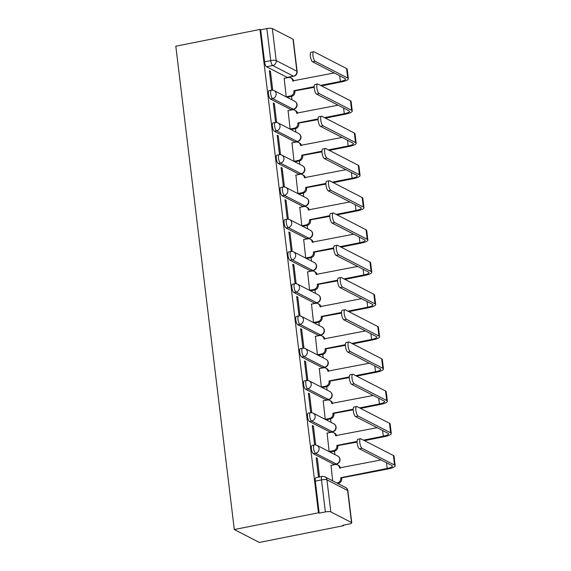 <?xml version="1.0" encoding="UTF-8"?>
<svg xmlns="http://www.w3.org/2000/svg" width="571" height="571" viewBox="0 0 571 571"><rect width="100%" height="100%" fill="white"/><g stroke="black" fill="none" stroke-linecap="round" stroke-linejoin="round"><path stroke-width="0.86" d="M312.03 445.423A4.275 1.328 78.7 0 0 311.409 448.87A4.275 1.328 78.7 0 0 313.372 453.752L315.563 453.317A4.275 1.328 -101.3 0 1 313.6 448.428A4.275 1.328 -101.3 0 1 314.228 444.987L312.03 445.423M308.133 413.176A4.275 1.328 78.7 0 0 307.505 416.616A4.275 1.328 78.7 0 0 309.468 421.505L311.659 421.07A4.275 1.328 -101.3 0 1 309.696 416.18A4.275 1.328 -101.3 0 1 310.324 412.74L308.133 413.176M304.229 380.928A4.275 1.328 78.7 0 0 303.601 384.369A4.275 1.328 78.7 0 0 305.564 389.258L307.755 388.815A4.275 1.328 -101.3 0 1 305.799 383.933A4.275 1.328 -101.3 0 1 306.42 380.486L304.229 380.928M300.325 348.674A4.275 1.328 78.7 0 0 299.696 352.114A4.275 1.328 78.7 0 0 301.659 357.003L303.858 356.568A4.275 1.328 -101.3 0 1 301.895 351.679A4.275 1.328 -101.3 0 1 302.516 348.239L300.325 348.674M296.42 316.427A4.275 1.328 78.7 0 0 295.799 319.867A4.275 1.328 78.7 0 0 297.755 324.756L299.953 324.321A4.275 1.328 -101.3 0 1 297.991 319.432A4.275 1.328 -101.3 0 1 298.619 315.991L296.42 316.427M292.523 284.172A4.275 1.328 78.7 0 0 291.895 287.62A4.275 1.328 78.7 0 0 293.858 292.502L296.049 292.066A4.275 1.328 -101.3 0 1 294.086 287.177A4.275 1.328 -101.3 0 1 294.715 283.737L292.523 284.172M288.619 251.925A4.275 1.328 78.7 0 0 287.991 255.365A4.275 1.328 78.7 0 0 289.954 260.255L292.145 259.819A4.275 1.328 -101.3 0 1 290.182 254.93A4.275 1.328 -101.3 0 1 290.81 251.49L288.619 251.925M284.715 219.678A4.275 1.328 78.7 0 0 284.087 223.118A4.275 1.328 78.7 0 0 286.05 228.007L288.241 227.565A4.275 1.328 -101.3 0 1 286.285 222.683A4.275 1.328 -101.3 0 1 286.906 219.235L284.715 219.678M280.811 187.424A4.275 1.328 78.7 0 0 280.183 190.864A4.275 1.328 78.7 0 0 282.145 195.753L284.344 195.318A4.275 1.328 -101.3 0 1 282.381 190.429A4.275 1.328 -101.3 0 1 283.002 186.988L280.811 187.424M276.906 155.176A4.275 1.328 78.7 0 0 276.285 158.617A4.275 1.328 78.7 0 0 278.248 163.506L280.44 163.07A4.275 1.328 -101.3 0 1 278.477 158.181A4.275 1.328 -101.3 0 1 279.105 154.741L276.906 155.176M273.009 122.922A4.275 1.328 78.7 0 0 272.381 126.369A4.275 1.328 78.7 0 0 274.344 131.251L276.535 130.816A4.275 1.328 -101.3 0 1 274.572 125.927A4.275 1.328 -101.3 0 1 275.201 122.487L273.009 122.922M269.105 90.675A4.275 1.328 78.7 0 0 268.477 94.115A4.275 1.328 78.7 0 0 270.44 99.004L272.631 98.569A4.275 1.328 -101.3 0 1 270.668 93.68A4.275 1.328 -101.3 0 1 271.296 90.239L269.105 90.675M293.73 76.228A4.275 4.275 0 0 0 297.141 71.518A4.275 0.971 -6.9 0 0 296.884 71.239L293.009 39.199L272.331 28.55L276.207 60.59L296.884 71.239A4.275 3.947 117.2 0 1 293.394 76.171A4.275 1.328 -101.3 0 0 293.73 76.228L287.548 77.463A4.275 1.328 -101.3 0 1 287.213 77.399L293.394 76.171L272.717 65.522A4.275 1.328 -101.3 0 1 270.754 60.633L266.878 28.593L260.697 29.82L259.969 29.449L318.454 512.787L234.303 529.545L259.362 542.45L343.521 525.691L343.457 525.177M338.453 483.808L338.403 483.401M336.112 464.487L336.069 464.123M334.913 454.595L334.499 451.154M332.208 432.24L332.165 431.876M331.009 422.347L330.595 418.907M328.304 399.986L328.261 399.621M327.112 390.093L326.691 386.653M324.407 367.738L324.357 367.374M323.207 357.846L322.793 354.405M320.502 335.484L320.459 335.127M319.303 325.591L318.889 322.151M316.598 303.237L316.555 302.873M315.399 293.344L314.985 289.904M312.694 270.989L312.651 270.625M311.502 261.097L311.081 257.657M308.79 238.735L308.747 238.371M307.598 228.843L307.177 225.402M304.893 206.488L304.85 206.124M303.693 196.595L303.28 193.155M300.988 174.234L300.946 173.877M299.789 164.341L299.375 160.901M297.084 141.986L297.041 141.622M295.885 132.094L295.471 128.653M293.18 109.739L293.137 109.375M291.988 99.846L291.567 96.406M289.283 77.485L289.233 77.121M259.969 29.449L175.811 46.208L234.303 529.545M343.521 525.691L342.786 525.313L348.967 524.078A4.275 0.971 173.1 0 0 351.757 522.815A4.275 0.971 173.1 0 0 351.493 522.536L330.816 511.887A4.275 0.971 173.1 0 0 325.37 511.93L321.494 479.89A4.275 1.328 -101.3 0 1 322.115 476.442L315.934 477.677A4.275 1.328 -101.3 0 0 315.313 481.117L321.494 479.89A4.275 0.971 173.1 0 1 326.94 479.847L330.816 511.887M318.454 512.787L319.189 513.158L325.37 511.93M287.213 77.399L266.536 66.757L272.717 65.522A4.275 3.947 117.2 0 0 276.207 60.59A4.275 0.971 173.1 0 0 270.754 60.633L264.573 61.868A4.275 1.328 78.7 0 0 266.536 66.757M293.009 39.199A4.275 0.971 -6.9 0 1 293.266 39.478L297.141 71.518M266.878 28.593A4.275 0.971 -6.9 0 1 272.331 28.55M270.44 71.282L269.348 70.718L271.596 89.326L272.695 89.89L270.44 71.282L269.441 71.482M284.18 78.355L286.214 96.849L287.284 97.263M288.084 110.61L290.111 129.103L291.189 129.51M274.344 103.537L273.252 102.973L275.5 121.573L276.6 122.137L274.344 103.537L273.345 103.736M291.988 142.857L294.015 161.35L295.093 161.757M278.248 135.784L277.149 135.22L279.405 153.827L280.497 154.391L278.248 135.784L277.242 135.984M295.885 175.111L297.919 193.598L298.997 194.012M282.153 168.038L281.053 167.467L283.309 186.075L284.401 186.638L282.153 168.038L281.146 168.238M299.789 207.359L301.823 225.852L302.901 226.259M286.05 200.285L284.958 199.722L287.206 218.329L288.305 218.893L286.05 200.285L285.05 200.485M303.693 239.606L305.721 258.099L306.798 258.513M289.954 232.533L288.862 231.969L291.11 250.576L292.209 251.14L289.954 232.533L288.955 232.732M307.598 271.86L309.625 290.353L310.703 290.76M293.858 264.787L292.759 264.223L295.014 282.823L296.106 283.394L293.858 264.787L292.852 264.987M311.502 304.107L313.529 322.601L314.607 323.008M297.762 297.034L296.663 296.47L298.918 315.078L300.011 315.642L297.762 297.034L296.756 297.234M315.399 336.362L317.433 354.848L318.511 355.262M301.666 329.289L300.567 328.718L302.823 347.325L303.915 347.889L301.666 329.289L300.66 329.488M319.303 368.609L321.337 387.102L322.415 387.509M305.564 361.536L304.471 360.972L306.72 379.579L307.819 380.143L305.564 361.536L304.564 361.736M323.207 400.856L325.234 419.35L326.312 419.764M309.468 393.783L308.376 393.219L310.624 411.827L311.723 412.39L309.468 393.783L308.468 393.983M327.112 433.111L329.139 451.604L330.216 452.011M313.372 426.037L312.273 425.474L314.528 444.074L315.62 444.645L313.372 426.037L312.366 426.237M331.016 465.358L332.679 480.832M317.276 458.285L316.177 457.721L318.432 476.328L319.524 476.892L317.276 458.285L316.27 458.484M334.049 464.401L336.24 463.966A4.275 1.328 -101.3 0 0 336.576 464.023L334.385 464.459A4.275 1.328 78.7 0 1 334.049 464.401L313.372 453.752M330.145 432.154L332.336 431.712A4.275 1.328 -101.3 0 0 332.672 431.776L330.481 432.211A4.275 1.328 78.7 0 1 330.145 432.154L309.468 421.505M326.241 399.9L328.432 399.464A4.275 1.328 -101.3 0 0 328.768 399.522L326.576 399.964A4.275 1.328 78.7 0 1 326.241 399.9L305.564 389.258M322.337 367.653L324.535 367.217A4.275 1.328 -101.3 0 0 324.863 367.274L322.672 367.71A4.275 1.328 78.7 0 1 322.337 367.653L301.659 357.003M318.432 335.398L320.631 334.963A4.275 1.328 -101.3 0 0 320.966 335.027L318.768 335.462A4.275 1.328 78.7 0 1 318.432 335.398L297.755 324.756M314.535 303.151L316.727 302.716A4.275 1.328 -101.3 0 0 317.062 302.773L314.871 303.208A4.275 1.328 78.7 0 1 314.535 303.151L293.858 292.502M310.631 270.904L312.822 270.461A4.275 1.328 -101.3 0 0 313.158 270.526L310.967 270.961A4.275 1.328 78.7 0 1 310.631 270.904L289.954 260.255M306.727 238.649L308.918 238.214A4.275 1.328 -101.3 0 0 309.254 238.271L307.062 238.714A4.275 1.328 78.7 0 1 306.727 238.649L286.05 228.007M302.823 206.402L305.021 205.967A4.275 1.328 -101.3 0 0 305.357 206.024L303.158 206.459A4.275 1.328 78.7 0 1 302.823 206.402L282.145 195.753M298.918 174.148L301.117 173.712A4.275 1.328 -101.3 0 0 301.452 173.777L299.254 174.212A4.275 1.328 78.7 0 1 298.918 174.148L278.248 163.506M295.021 141.901L297.213 141.465A4.275 1.328 -101.3 0 0 297.548 141.522L295.357 141.958A4.275 1.328 78.7 0 1 295.021 141.901L274.344 131.251M291.117 109.653L293.308 109.211A4.275 1.328 -101.3 0 0 293.644 109.275L291.453 109.711A4.275 1.328 78.7 0 1 291.117 109.653L270.44 99.004M319.189 513.158L315.313 481.117M260.697 29.82L264.573 61.868M321.53 85.886L341.322 81.946A10.799 2.455 173.1 0 0 348.353 78.748L347.204 69.241A10.799 2.455 173.1 0 0 346.554 68.527L314.079 51.811A4.918 1.52 78.7 0 0 313.693 51.74A4.918 1.52 78.7 0 0 313.051 56.279A4.918 1.52 78.7 0 0 315.228 61.318L312.637 61.832A4.918 1.52 -101.3 0 1 310.46 56.793A4.918 1.52 -101.3 0 1 311.095 52.254L313.693 51.74M334.213 72.945L292.723 80.889A4.275 3.947 -62.8 0 0 288.234 77.549L283.98 78.398M286.207 96.799L290.461 95.949A4.275 3.947 -62.8 0 0 293.944 91.025L314.193 87.349M312.637 61.832L345.112 78.555A8.023 1.827 -6.9 0 1 345.598 79.084A8.023 1.827 -6.9 0 1 340.373 81.453L320.581 85.4M314.193 86.671L293.908 90.71M290.689 77.884L291.638 78.37A4.275 3.947 117.2 0 1 293.615 81.032M294.857 91.203L294.9 91.51A4.275 3.947 117.2 0 1 291.41 96.442L290.461 95.949M287.085 97.298L291.41 96.442M348.353 78.748A10.799 2.455 173.1 0 0 347.703 78.041L315.228 61.318M325.434 118.14L345.227 114.193A10.799 2.455 173.1 0 0 352.257 110.995L351.108 101.488A10.799 2.455 173.1 0 0 350.458 100.781L317.976 84.058A4.918 1.52 78.7 0 0 317.59 83.987A4.918 1.52 78.7 0 0 316.955 88.526A4.918 1.52 78.7 0 0 319.132 93.565L316.534 94.087A4.918 1.52 -101.3 0 1 314.364 89.04A4.918 1.52 -101.3 0 1 314.999 84.508L317.59 83.987M338.118 105.192L296.62 113.144A4.275 3.947 -62.8 0 0 292.138 109.803L287.877 110.646M290.104 129.046L294.365 128.204A4.275 3.947 -62.8 0 0 297.848 123.272L318.097 119.603M316.534 94.087L349.017 110.81A8.023 1.827 -6.9 0 1 349.495 111.331A8.023 1.827 -6.9 0 1 344.277 113.708L324.485 117.647M318.09 118.925L297.812 122.958M294.593 110.132L295.542 110.624A4.275 3.947 117.2 0 1 297.52 113.279M298.761 123.45L298.797 123.757A4.275 3.947 117.2 0 1 295.314 128.689L294.365 128.204M290.989 129.553L295.314 128.689M352.257 110.995A10.799 2.455 173.1 0 0 351.608 110.289L319.132 93.565M329.339 150.387L349.131 146.447A10.799 2.455 173.1 0 0 356.161 143.25L355.012 133.742A10.799 2.455 173.1 0 0 354.355 133.029L321.88 116.306A4.918 1.52 78.7 0 0 321.494 116.241A4.918 1.52 78.7 0 0 320.859 120.781A4.918 1.52 78.7 0 0 323.029 125.82L320.438 126.334A4.918 1.52 -101.3 0 1 318.268 121.295A4.918 1.52 -101.3 0 1 318.904 116.755L321.494 116.241M342.015 137.447L300.524 145.391A4.275 3.947 -62.8 0 0 296.035 142.051L291.781 142.9M294.008 161.3L298.262 160.451A4.275 3.947 -62.8 0 0 301.752 155.519L321.994 151.85M320.438 126.334L352.914 143.057A8.023 1.827 -6.9 0 1 353.399 143.585A8.023 1.827 -6.9 0 1 348.182 145.955L328.389 149.902M321.994 151.172L301.716 155.212M298.497 142.386L299.447 142.871A4.275 3.947 117.2 0 1 301.417 145.534M302.666 155.697L302.701 156.011A4.275 3.947 117.2 0 1 299.211 160.936L298.262 160.451M294.893 161.8L299.211 160.936M356.161 143.25A10.799 2.455 173.1 0 0 355.512 142.543L323.029 125.82M333.243 182.641L353.028 178.694A10.799 2.455 173.1 0 0 360.065 175.497L358.909 165.99A10.799 2.455 173.1 0 0 358.26 165.283L325.784 148.56A4.918 1.52 78.7 0 0 325.399 148.489A4.918 1.52 78.7 0 0 324.763 153.028A4.918 1.52 78.7 0 0 326.933 158.067L324.342 158.581A4.918 1.52 -101.3 0 1 322.165 153.542A4.918 1.52 -101.3 0 1 322.808 149.002L325.399 148.489M345.919 169.694L304.429 177.645A4.275 3.947 -62.8 0 0 299.939 174.305L295.685 175.147M297.912 193.548L302.166 192.698A4.275 3.947 -62.8 0 0 305.656 187.773L325.898 184.098M324.342 158.581L356.818 175.304A8.023 1.827 -6.9 0 1 357.303 175.832A8.023 1.827 -6.9 0 1 352.079 178.209L332.286 182.149M325.898 183.419L305.621 187.459M302.402 174.633L303.351 175.126A4.275 3.947 117.2 0 1 305.321 177.781M306.57 187.952L306.606 188.259A4.275 3.947 117.2 0 1 303.115 193.191L302.166 192.698M298.79 194.047L303.115 193.191M360.065 175.497A10.799 2.455 173.1 0 0 359.409 174.79L326.933 158.067M337.14 214.889L356.932 210.949A10.799 2.455 173.1 0 0 363.963 207.751L362.813 198.237A10.799 2.455 173.1 0 0 362.164 197.53L329.688 180.807A4.918 1.52 78.7 0 0 329.303 180.743A4.918 1.52 78.7 0 0 328.66 185.275A4.918 1.52 78.7 0 0 330.837 190.321L328.246 190.835A4.918 1.52 -101.3 0 1 326.07 185.796A4.918 1.52 -101.3 0 1 326.712 181.257L329.303 180.743M349.823 201.948L308.333 209.892A4.275 3.947 -62.8 0 0 303.843 206.552L299.589 207.401M301.816 225.795L306.07 224.953A4.275 3.947 -62.8 0 0 309.561 220.021L329.802 216.352M328.246 190.835L360.722 207.559A8.023 1.827 -6.9 0 1 361.207 208.08A8.023 1.827 -6.9 0 1 355.983 210.456L336.191 214.396M329.802 215.674L309.518 219.714M306.299 206.88L307.248 207.373A4.275 3.947 117.2 0 1 309.225 210.028M310.467 220.199L310.51 220.513A4.275 3.947 117.2 0 1 307.02 225.438L306.07 224.953M302.694 226.302L307.02 225.438M363.963 207.751A10.799 2.455 173.1 0 0 363.313 207.037L330.837 190.321M341.044 247.136L360.836 243.196A10.799 2.455 173.1 0 0 367.867 239.998L366.718 230.491A10.799 2.455 173.1 0 0 366.068 229.778L333.592 213.062A4.918 1.52 78.7 0 0 333.207 212.99A4.918 1.52 78.7 0 0 332.565 217.53A4.918 1.52 78.7 0 0 334.742 222.569L332.151 223.083A4.918 1.52 -101.3 0 1 329.974 218.043A4.918 1.52 -101.3 0 1 330.609 213.504L333.207 212.99M353.727 234.196L312.237 242.14A4.275 3.947 -62.8 0 0 307.748 238.799L303.494 239.649M305.721 258.049L309.974 257.2A4.275 3.947 -62.8 0 0 313.458 252.275L333.707 248.599M332.151 223.083L364.626 239.806A8.023 1.827 -6.9 0 1 365.105 240.334A8.023 1.827 -6.9 0 1 359.887 242.711L340.095 246.651M333.707 247.921L313.422 251.961M310.203 239.135L311.152 239.62A4.275 3.947 117.2 0 1 313.129 242.282M314.371 252.453L314.407 252.76A4.275 3.947 117.2 0 1 310.924 257.692L309.974 257.2M306.598 258.549L310.924 257.692M367.867 239.998A10.799 2.455 173.1 0 0 367.217 239.292L334.742 222.569M344.948 279.39L364.741 275.443A10.799 2.455 173.1 0 0 371.771 272.246L370.622 262.739A10.799 2.455 173.1 0 0 369.972 262.032L337.49 245.309A4.918 1.52 78.7 0 0 337.104 245.237A4.918 1.52 78.7 0 0 336.469 249.777A4.918 1.52 78.7 0 0 338.646 254.816L336.048 255.337A4.918 1.52 -101.3 0 1 333.878 250.291A4.918 1.52 -101.3 0 1 334.513 245.758L337.104 245.237M357.632 266.443L316.134 274.394A4.275 3.947 -62.8 0 0 311.652 271.054L307.391 271.896M309.618 290.296L313.872 289.454A4.275 3.947 -62.8 0 0 317.362 284.522L337.611 280.853M336.048 255.337L368.531 272.06A8.023 1.827 -6.9 0 1 369.009 272.581A8.023 1.827 -6.9 0 1 363.791 274.958L343.999 278.898M337.604 280.175L317.326 284.215M314.107 271.382L315.056 271.875A4.275 3.947 117.2 0 1 317.026 274.53M318.275 284.701L318.311 285.008A4.275 3.947 117.2 0 1 314.828 289.94L313.872 289.454M310.503 290.803L314.828 289.94M371.771 272.246A10.799 2.455 173.1 0 0 371.121 271.539L338.646 254.816M348.852 311.638L368.645 307.698A10.799 2.455 173.1 0 0 375.675 304.5L374.519 294.993A10.799 2.455 173.1 0 0 373.869 294.279L341.394 277.556A4.918 1.52 78.7 0 0 341.008 277.492A4.918 1.52 78.7 0 0 340.373 282.031A4.918 1.52 78.7 0 0 342.543 287.07L339.952 287.584A4.918 1.52 -101.3 0 1 337.782 282.545A4.918 1.52 -101.3 0 1 338.417 278.006L341.008 277.492M361.529 298.697L320.038 306.641A4.275 3.947 -62.8 0 0 315.549 303.301L311.295 304.15M313.522 322.551L317.776 321.701A4.275 3.947 -62.8 0 0 321.266 316.769L341.508 313.101M339.952 287.584L372.428 304.307A8.023 1.827 -6.9 0 1 372.913 304.835A8.023 1.827 -6.9 0 1 367.688 307.205L347.903 311.152M341.508 312.423L321.23 316.462M318.011 303.636L318.961 304.122A4.275 3.947 117.2 0 1 320.931 306.784M322.18 316.948L322.215 317.262A4.275 3.947 117.2 0 1 318.725 322.187L317.776 321.701M314.407 323.05L318.725 322.187M375.675 304.5A10.799 2.455 173.1 0 0 375.026 303.793L342.543 287.07M352.75 343.892L372.542 339.945A10.799 2.455 173.1 0 0 379.572 336.747L378.423 327.24A10.799 2.455 173.1 0 0 377.774 326.533L345.298 309.81A4.918 1.52 78.7 0 0 344.913 309.739A4.918 1.52 78.7 0 0 344.277 314.278A4.918 1.52 78.7 0 0 346.447 319.317L343.856 319.831A4.918 1.52 -101.3 0 1 341.679 314.792A4.918 1.52 -101.3 0 1 342.322 310.253L344.913 309.739M365.433 330.944L323.943 338.896A4.275 3.947 -62.8 0 0 319.453 335.555L315.199 336.398M317.426 354.798L321.68 353.949A4.275 3.947 -62.8 0 0 325.17 349.024L345.412 345.348M343.856 319.831L376.332 336.555A8.023 1.827 -6.9 0 1 376.817 337.083A8.023 1.827 -6.9 0 1 371.593 339.459L351.8 343.399M345.412 344.67L325.127 348.71M321.916 335.884L322.865 336.376A4.275 3.947 117.2 0 1 324.835 339.031M326.084 349.202L326.12 349.509A4.275 3.947 117.2 0 1 322.629 354.441L321.68 353.949M318.304 355.298L322.629 354.441M379.572 336.747A10.799 2.455 173.1 0 0 378.923 336.041L346.447 319.317M356.654 376.139L376.446 372.199A10.799 2.455 173.1 0 0 383.476 369.002L382.327 359.487A10.799 2.455 173.1 0 0 381.678 358.781L349.202 342.058A4.918 1.52 78.7 0 0 348.817 341.993A4.918 1.52 78.7 0 0 348.174 346.526A4.918 1.52 78.7 0 0 350.351 351.572L347.76 352.086A4.918 1.52 -101.3 0 1 345.583 347.047A4.918 1.52 -101.3 0 1 346.219 342.507L348.817 341.993M369.337 363.199L327.847 371.143A4.275 3.947 -62.8 0 0 323.357 367.803L319.103 368.652M321.33 387.045L325.584 386.203A4.275 3.947 -62.8 0 0 329.074 381.271L349.316 377.602M347.76 352.086L380.236 368.809A8.023 1.827 -6.9 0 1 380.721 369.33A8.023 1.827 -6.9 0 1 375.497 371.707L355.704 375.647M349.316 376.924L329.032 380.964M325.813 368.131L326.762 368.623A4.275 3.947 117.2 0 1 328.739 371.278M329.981 381.449L330.024 381.763A4.275 3.947 117.2 0 1 326.533 386.688L325.584 386.203M322.208 387.552L326.533 386.688M383.476 369.002A10.799 2.455 173.1 0 0 382.827 368.288L350.351 351.572M360.558 408.386L380.35 404.446A10.799 2.455 173.1 0 0 387.381 401.249L386.232 391.742A10.799 2.455 173.1 0 0 385.582 391.028L353.099 374.312A4.918 1.52 78.7 0 0 352.714 374.241A4.918 1.52 78.7 0 0 352.079 378.78A4.918 1.52 78.7 0 0 354.256 383.819L351.665 384.333A4.918 1.52 -101.3 0 1 349.488 379.294A4.918 1.52 -101.3 0 1 350.123 374.754L352.714 374.241M373.241 395.446L331.751 403.39A4.275 3.947 -62.8 0 0 327.262 400.05L323.008 400.899M325.234 419.3L329.488 418.45A4.275 3.947 -62.8 0 0 332.972 413.525L353.221 409.85M351.665 384.333L384.14 401.056A8.023 1.827 -6.9 0 1 384.618 401.584A8.023 1.827 -6.9 0 1 379.401 403.961L359.609 407.901M353.213 409.171L332.936 413.211M329.717 400.385L330.666 400.871A4.275 3.947 117.2 0 1 332.643 403.533M333.885 413.704L333.921 414.011A4.275 3.947 117.2 0 1 330.438 418.943L329.488 418.45M326.112 419.799L330.438 418.943M387.381 401.249A10.799 2.455 173.1 0 0 386.731 400.542L354.256 383.819M364.462 440.641L384.254 436.694A10.799 2.455 173.1 0 0 391.285 433.496L390.136 423.989A10.799 2.455 173.1 0 0 389.479 423.282L357.003 406.559A4.918 1.52 78.7 0 0 356.618 406.488A4.918 1.52 78.7 0 0 355.983 411.027A4.918 1.52 78.7 0 0 358.16 416.066L355.562 416.587A4.918 1.52 -101.3 0 1 353.392 411.541A4.918 1.52 -101.3 0 1 354.027 407.009L356.618 406.488M377.145 427.693L335.648 435.644A4.275 3.947 -62.8 0 0 331.159 432.304L326.905 433.146M329.132 451.547L333.385 450.705A4.275 3.947 -62.8 0 0 336.876 445.773L357.125 442.104M355.562 416.587L388.037 433.31A8.023 1.827 -6.9 0 1 388.523 433.832A8.023 1.827 -6.9 0 1 383.305 436.208L363.513 440.148M357.118 441.426L336.84 445.466M333.621 432.632L334.57 433.125A4.275 3.947 117.2 0 1 336.54 435.78M337.789 445.951L337.825 446.258A4.275 3.947 117.2 0 1 334.335 451.19L333.385 450.705M330.017 452.054L334.335 451.19M391.285 433.496A10.799 2.455 173.1 0 0 390.635 432.789L358.16 416.066M336.926 483.023L337.29 482.952A4.275 3.947 -62.8 0 0 340.78 478.02L388.159 468.948A10.799 2.455 173.1 0 0 395.189 465.75L394.033 456.243A10.799 2.455 173.1 0 0 393.383 455.53L360.908 438.806A4.918 1.52 78.7 0 0 360.522 438.742A4.918 1.52 78.7 0 0 359.887 443.282A4.918 1.52 78.7 0 0 362.057 448.321L359.466 448.835A4.918 1.52 -101.3 0 1 357.289 443.795A4.918 1.52 -101.3 0 1 357.931 439.256L360.522 438.742M381.043 459.948L339.552 467.892A4.275 3.947 -62.8 0 0 335.063 464.551L330.809 465.401M359.466 448.835L391.942 465.558A8.023 1.827 -6.9 0 1 392.427 466.086A8.023 1.827 -6.9 0 1 387.202 468.456L340.744 477.713M337.525 464.887L338.475 465.372A4.275 3.947 117.2 0 1 340.444 468.034M341.694 478.198L341.729 478.512A4.275 3.947 117.2 0 1 338.239 483.437L337.29 482.952M337.875 483.516L338.239 483.437M395.189 465.75A10.799 2.455 173.1 0 0 394.532 465.044L362.057 448.321M351.493 522.536L347.618 490.489L326.94 479.847A4.275 3.947 -62.8 0 0 324.913 476.835A4.275 4.275 0 0 0 322.115 476.442M336.576 464.023A4.275 4.275 0 0 0 337.697 456.029A4.275 3.947 -62.8 0 1 336.24 463.966L315.563 453.317A4.275 3.947 -62.8 0 0 319.053 448.392A4.275 3.947 117.2 0 0 317.019 445.38A4.275 4.275 0 0 0 314.228 444.987M332.672 431.776A4.275 4.275 0 0 0 333.792 423.775A4.275 3.947 -62.8 0 1 332.336 431.712L311.659 421.07A4.275 3.947 -62.8 0 0 315.149 416.138A4.275 3.947 117.2 0 0 313.115 413.133A4.275 4.275 0 0 0 310.324 412.74M328.768 399.522A4.275 4.275 0 0 0 329.895 391.528A4.275 3.947 -62.8 0 1 328.432 399.464L307.755 388.815A4.275 3.947 -62.8 0 0 311.245 383.89A4.275 3.947 117.2 0 0 309.218 380.878A4.275 4.275 0 0 0 306.42 380.486M324.863 367.274A4.275 4.275 0 0 0 325.991 359.28A4.275 3.947 -62.8 0 1 324.535 367.217L303.858 356.568A4.275 3.947 -62.8 0 0 307.341 351.636A4.275 3.947 117.2 0 0 305.314 348.631A4.275 4.275 0 0 0 302.516 348.239M320.966 335.027A4.275 4.275 0 0 0 322.087 327.026A4.275 3.947 -62.8 0 1 320.631 334.963L299.953 324.321A4.275 3.947 -62.8 0 0 303.437 319.389A4.275 3.947 117.2 0 0 301.409 316.377A4.275 4.275 0 0 0 298.619 315.991M317.062 302.773A4.275 4.275 0 0 0 318.183 294.779A4.275 3.947 -62.8 0 1 316.727 302.716L296.049 292.066A4.275 3.947 -62.8 0 0 299.539 287.142A4.275 3.947 117.2 0 0 297.505 284.13A4.275 4.275 0 0 0 294.715 283.737M313.158 270.526A4.275 4.275 0 0 0 314.278 262.524A4.275 3.947 -62.8 0 1 312.822 270.461L292.145 259.819A4.275 3.947 -62.8 0 0 295.635 254.887A4.275 3.947 117.2 0 0 293.601 251.882A4.275 4.275 0 0 0 290.81 251.49M309.254 238.271A4.275 4.275 0 0 0 310.381 230.277A4.275 3.947 -62.8 0 1 308.918 238.214L288.241 227.565A4.275 3.947 -62.8 0 0 291.731 222.64A4.275 3.947 117.2 0 0 289.704 219.628A4.275 4.275 0 0 0 286.906 219.235M305.357 206.024A4.275 4.275 0 0 0 306.477 198.03A4.275 3.947 -62.8 0 1 305.021 205.967L284.344 195.318A4.275 3.947 -62.8 0 0 287.827 190.386A4.275 3.947 117.2 0 0 285.8 187.381A4.275 4.275 0 0 0 283.002 186.988M301.452 173.777A4.275 4.275 0 0 0 302.573 165.776A4.275 3.947 -62.8 0 1 301.117 173.712L280.44 163.07A4.275 3.947 -62.8 0 0 283.93 158.138A4.275 3.947 117.2 0 0 281.896 155.126A4.275 4.275 0 0 0 279.105 154.741M297.548 141.522A4.275 4.275 0 0 0 298.669 133.528A4.275 3.947 -62.8 0 1 297.213 141.465L276.535 130.816A4.275 3.947 -62.8 0 0 280.026 125.891A4.275 3.947 117.2 0 0 277.991 122.879A4.275 4.275 0 0 0 275.201 122.487M293.644 109.275A4.275 4.275 0 0 0 294.764 101.274A4.275 3.947 -62.8 0 1 293.308 109.211L272.631 98.569A4.275 3.947 -62.8 0 0 276.121 93.637A4.275 3.947 117.2 0 0 274.087 90.632A4.275 4.275 0 0 0 271.296 90.239M345.591 487.484A4.275 3.947 -62.8 0 1 347.618 490.489A4.275 0.971 -6.9 0 1 347.875 490.774A4.275 4.275 0 0 0 345.591 487.484L324.913 476.835M293.166 81.118L292.723 80.889M340.373 81.453L339.681 75.765M294.9 91.51L293.944 91.025M347.703 78.041L346.554 68.527M297.07 113.372L296.62 113.144M344.277 113.708L343.585 108.012M298.797 123.757L297.848 123.272M351.608 110.289L350.458 100.781M300.974 145.619L300.524 145.391M348.182 145.955L347.489 140.259M302.701 156.011L301.752 155.519M355.512 142.543L354.355 133.029M304.871 177.874L304.429 177.645M352.079 178.209L351.393 172.513M306.606 188.259L305.656 187.773M359.409 174.79L358.26 165.283M308.775 210.121L308.333 209.892M355.983 210.456L355.298 204.761M310.51 220.513L309.561 220.021M363.313 207.037L362.164 197.53M312.68 242.368L312.237 242.14M359.887 242.711L359.195 237.015M314.407 252.76L313.458 252.275M367.217 239.292L366.068 229.778M316.584 274.622L316.134 274.394M363.791 274.958L363.099 269.262M318.311 285.008L317.362 284.522M371.121 271.539L369.972 262.032M320.488 306.87L320.038 306.641M367.688 307.205L367.003 301.509M322.215 317.262L321.266 316.769M375.026 303.793L373.869 294.279M324.385 339.124L323.943 338.896M371.593 339.459L370.907 333.764M326.12 349.509L325.17 349.024M378.923 336.041L377.774 326.533M328.289 371.371L327.847 371.143M375.497 371.707L374.812 366.011M330.024 381.763L329.074 381.271M382.827 368.288L381.678 358.781M332.194 403.618L331.751 403.39M379.401 403.961L378.709 398.265M333.921 414.011L332.972 413.525M386.731 400.542L385.582 391.028M336.098 435.873L335.648 435.644M383.305 436.208L382.613 430.513M337.825 446.258L336.876 445.773M390.635 432.789L389.479 423.282M339.995 468.12L339.552 467.892M387.202 468.456L386.517 462.76M341.729 478.512L340.78 478.02M394.532 465.044L393.383 455.53M274.087 90.632L294.764 101.274M277.991 122.879L298.669 133.528M281.896 155.126L302.573 165.776M285.8 187.381L306.477 198.03M289.704 219.628L310.381 230.277M293.601 251.882L314.278 262.524M297.505 284.13L318.183 294.779M301.409 316.377L322.087 327.026M305.314 348.631L325.991 359.28M309.218 380.878L329.895 391.528M313.115 413.133L333.792 423.775M317.019 445.38L337.697 456.029M351.757 522.815L347.875 490.774"/></g></svg>
